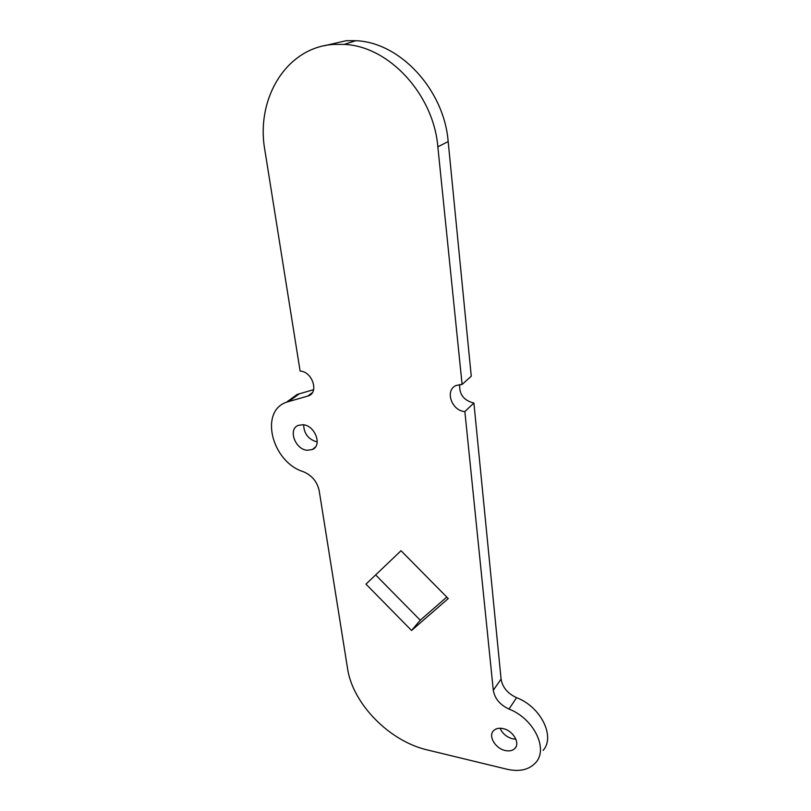 <?xml version="1.0" encoding="UTF-8"?>
<svg xmlns="http://www.w3.org/2000/svg" width="811" height="811" viewBox="0 0 811 811"><rect width="100%" height="100%" fill="white"/><g stroke="black" fill="none" stroke-linecap="round" stroke-linejoin="round"><path stroke-width="1.22" d="M503.043 728.592C512.765 730.437 520.348 742.846 515.076 748.239C512.795 750.672 509.511 751.432 505.223 750.53C495.43 748.573 487.979 736.084 493.473 730.752C495.714 728.471 498.907 727.751 503.043 728.592M515.887 739.206L512.694 738.841C506.703 737.158 502.485 733.62 500.063 728.237M303.071 424.731C315.084 425.39 322.565 445.604 312.357 449.527L307.197 450.267C295.143 449.466 287.783 429.151 298.286 425.37L303.071 424.731M324.096 45.801L346.104 40.712L355.857 40.702C400.34 42.304 444.185 90.143 448.169 141.55L471.262 376.233L462.098 384.444L456.147 385.458C444.56 390.172 451.605 410.954 464.855 411.552L493.301 690.273L501.076 679.101C502.475 687.333 507.645 693.527 516.577 697.673C540.785 706.756 555.606 736.641 543.106 750.408M516.577 697.673L508.994 709.088C533.456 718.374 548.5 748.573 535.939 762.36C529.33 769.74 519.709 772.042 507.098 769.264L427.306 749.932C389.25 741.193 352.603 703.603 347.534 668.396L319.179 490.655C317.182 481.663 311.911 475.358 303.375 471.718C272.04 462.138 258.983 411.461 286.526 402.185L308.464 395.869C319.23 392.443 312.245 371.438 300.111 371.063L264.862 150.126C255.536 98.891 286.354 46.815 334.274 44.392L344.128 44.402C389.077 46.085 433.632 94.694 437.849 146.821L462.098 384.444M317.223 441.975C308.525 439.542 304.003 433.814 303.638 424.802M287.692 401.333L297.161 394.45L313.614 389.675M459.695 384.475C459.117 394.399 463.851 400.583 473.908 403.026L501.076 679.101M446.79 597.058L420.24 620.212L375.645 574.928M508.994 709.088C499.971 704.85 494.74 698.575 493.301 690.273M448.26 598.559L411.552 630.482L365.974 584.143L401.039 550.73L448.26 598.559M473.908 403.026L464.855 411.552M420.24 620.212L411.552 630.482M448.169 141.55L437.849 146.821M299.441 393.69L288.817 401.425M312.357 392.666L307.653 396.143M516.131 746.556L515.076 748.239M315.388 447.074L312.357 449.527M355.857 40.702L344.128 44.402M297.161 394.45L286.526 402.185M311.86 393.365L308.464 395.869"/></g></svg>
